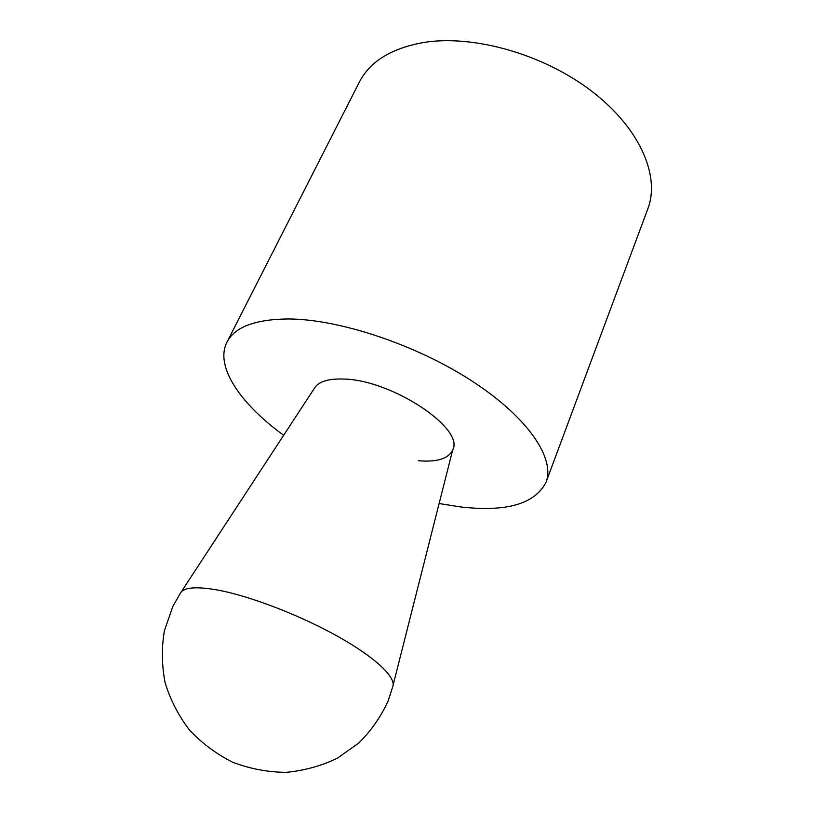 <?xml version="1.0" encoding="UTF-8"?>
<svg xmlns="http://www.w3.org/2000/svg" width="813" height="813" viewBox="0 0 813 813"><rect width="100%" height="100%" fill="white"/><g stroke="black" fill="none" stroke-linecap="round" stroke-linejoin="round"><path stroke-width="1.22" d="M226.949 342.202L359.336 82.123C369.945 61.402 391.541 48.17 424.101 42.418C473.969 34.471 544.06 54.41 592.128 91.523C640.319 128.617 660.308 176.33 647.849 208.768L546.021 482.261C555.299 458.613 528.47 417.882 472.505 381.378C416.693 344.895 339.519 319.174 288.442 318.96C255.191 319.265 234.693 327.009 226.949 342.202C214.612 366.419 240.384 403.776 283.656 435.29M439.122 503.532L460.676 506.936C506.489 512.18 534.934 503.958 546.021 482.261M313.798 389.305C317.466 381.968 327.365 378.543 343.493 379.041C391.836 379.681 465.666 429.142 452.567 450.219C448.268 458.786 436.866 462.282 418.339 460.727M393.157 684.922L452.75 449.731C464.721 428.37 391.348 379.671 343.493 379.041C327.741 378.543 317.924 381.805 314.031 388.838L181.248 591.894M392.649 686.934C396.835 678.052 376.175 657.981 338.472 636.772C300.84 615.593 250.973 596.336 218.412 590.177C195.831 586.132 183.067 587.281 180.11 593.642L172.803 606.518L164.399 630.746C161.492 647.89 161.726 665.176 165.09 682.595C170.273 699.678 178.382 715.46 189.399 729.932C201.898 743.255 216.37 754.037 232.823 762.289C250.028 768.813 267.762 772.167 286.034 772.35C304.143 770.663 321.237 765.948 337.334 758.204L358.787 743.031C371.175 730.674 380.951 716.67 388.106 701.03L392.649 686.934"/></g></svg>
